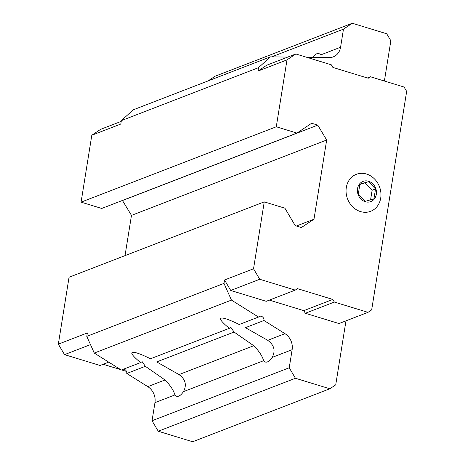 <?xml version="1.0" encoding="UTF-8"?>
<svg xmlns="http://www.w3.org/2000/svg" width="465" height="465" viewBox="0 0 465 465"><rect width="100%" height="100%" fill="white"/><g stroke="black" fill="none" stroke-linecap="round" stroke-linejoin="round"><path stroke-width="0.7" d="M373.953 198.805L375.534 188.953L368.501 181.635L359.887 184.175L358.312 194.027L365.345 201.345L373.953 198.805M365.281 201.729A10.817 9.323 68.9 0 0 375.871 188.854A10.817 9.323 68.9 0 0 359.614 183.884A10.817 9.323 68.9 0 0 365.281 201.729M264.254 201.874L253.535 268.782L259.732 279.267L295.246 290.114L297.449 288.643L332.806 299.443L334.358 302.064L367.995 312.341L371.669 309.882L406.66 91.407L404.079 87.042L370.442 76.766L368.239 78.242L332.882 67.437L331.33 64.815L295.821 53.969L286.998 59.869L276.28 126.776L296.932 133.083L311.637 123.254L317.769 125.126L326.674 140.017L313.985 219.213L301.367 227.536L295.229 225.659L284.906 208.181L264.254 201.874L69.053 277.245L58.34 344.152L87.344 332.952L86.798 336.364L94.267 353.069L121.313 370.035L140.587 362.59C130.31 354.045 129.049 350.831 136.791 352.952C140.116 353.975 144.685 355.917 150.497 358.765L229.315 328.331C219.038 319.786 217.771 316.572 225.519 318.694C228.838 319.717 233.407 321.658 239.225 324.506L258.499 317.06L231.448 300.099L94.267 353.069M258.499 317.06A3.604 3.11 68.9 0 1 259.534 316.351A3.604 3.11 68.9 0 1 262.719 317.089A3.604 3.11 68.9 0 1 263.981 320.501L245.439 327.662L267.73 340.322C274.24 345.071 275.716 350.767 272.153 357.405A14.903 6.266 107 0 1 267.445 361.892A14.903 6.266 107 0 1 265.352 362.032A14.903 6.266 107 0 1 263.655 360.683C262.272 355.975 258.97 350.988 253.751 345.716L234.069 332.051L156.711 361.921L179.002 374.581C185.518 379.33 186.988 385.026 183.425 391.664A14.903 6.266 107 0 1 178.723 396.151A14.903 6.266 107 0 1 176.624 396.29A14.903 6.266 107 0 1 174.927 394.942L154.95 402.655L152.049 420.749L158.245 431.235L192.667 441.75L329.848 388.781L335.73 384.846L345.983 320.838M154.95 402.655A14.421 12.427 68.9 0 0 147.783 386.636L126.8 373.471A3.604 3.11 68.9 0 0 123.591 369.152M287.771 57.079L270.409 56.858L258.54 67.652L257.994 71.069L266.811 65.17L295.821 53.969M384.392 81.026L390.844 40.757L386.711 33.765L352.296 23.25L343.472 29.15L340.578 47.238L320.594 54.957A14.903 6.266 107 0 0 318.897 53.609A14.903 6.266 107 0 0 312.683 57.387M306.772 57.317L329.185 57.596A14.421 12.427 68.9 0 0 333.254 56.87A14.421 12.427 68.9 0 0 340.578 47.238M253.535 268.782L224.531 279.982L230.727 290.468L266.242 301.314L295.246 290.114M224.531 279.982L223.985 283.394L231.448 300.099M263.981 320.501L284.969 333.667L267.73 340.322M329.848 388.781L295.432 378.266L289.236 367.78L292.13 349.686A14.421 12.427 68.9 0 0 284.969 333.667M269.345 300.117L303.802 310.643L305.348 313.265L338.985 323.541L367.995 312.341M174.927 394.942C173.55 390.234 170.248 385.247 165.023 379.975L145.347 366.31L142.174 361.66L140.587 362.59M145.347 366.31L126.8 373.471M234.069 332.051L230.902 327.401L229.315 328.331M352.296 23.25L215.109 76.219L208.064 80.933M343.472 29.15L271.67 56.875M270.409 56.858L133.228 109.827L121.353 120.627L120.807 124.039L91.803 135.239L81.084 202.147L101.736 208.454L296.932 133.083M258.54 67.652L121.353 120.627M276.28 126.776L81.084 202.147M286.998 59.869L257.994 71.069M122.446 200.456L131.473 215.388L125.027 255.634M317.769 125.126L122.568 200.496M326.674 140.017L131.473 215.388M313.985 219.213L296.385 226.013M223.985 283.394L86.798 336.364M289.236 367.78L152.049 420.749M295.432 378.266L158.245 431.235M370.442 76.766L367.338 77.963M259.732 279.267L230.727 290.468M332.806 299.443L303.802 310.643M334.358 302.064L305.348 313.265M360.503 211.581A19.832 17.089 68.9 0 0 379.917 187.97A19.832 17.089 68.9 0 0 350.11 178.868A19.832 17.089 68.9 0 0 360.503 211.581M91.803 135.239L100.62 129.34L121.231 121.382M58.34 344.152L64.536 354.638L90.489 344.617M64.536 354.638L100.051 365.484L108.723 362.136M103.154 364.287L120.697 369.646M121.597 369.925L126.48 371.413M368.501 181.635L359.834 184.5M375.534 188.953L372.122 190.272L365.089 182.954M370.593 199.799L372.122 190.272M165.023 379.975L147.783 386.636M253.751 345.716L179.002 374.581M263.655 360.683L183.425 391.664M292.13 349.686L272.153 357.405"/></g></svg>
